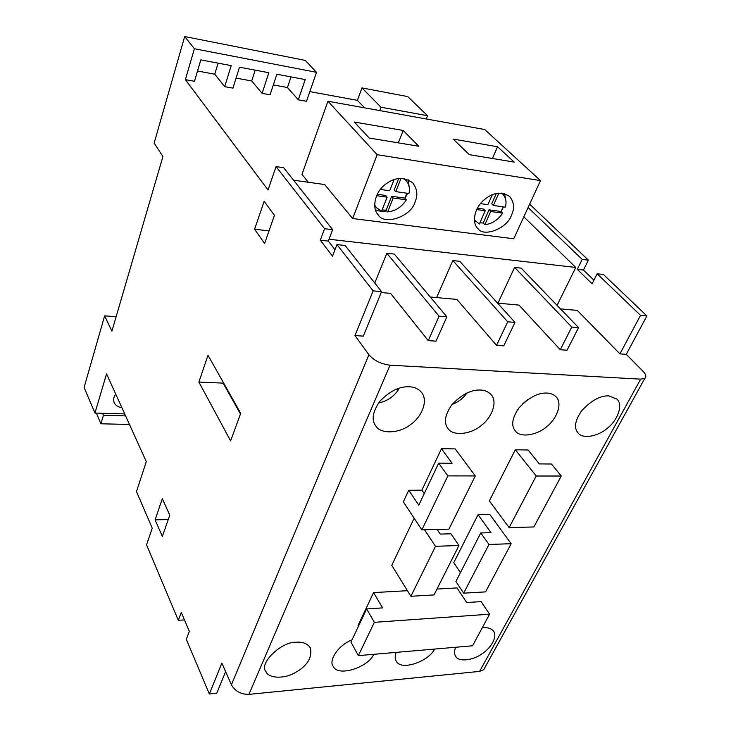 <?xml version="1.0" encoding="UTF-8"?>
<svg xmlns="http://www.w3.org/2000/svg" width="731" height="731" viewBox="0 0 731 731"><rect width="100%" height="100%" fill="white"/><g stroke="black" fill="none" stroke-linecap="round" stroke-linejoin="round"><path stroke-width="1.1" d="M223.33 382.477L223.11 383.117L240.472 413.965M198.878 382.066L207.997 355.275L240.709 413.317L230.612 440.875L198.878 382.066L223.11 383.117M254.598 229.232L264.147 201.327L274.445 215.334L264.604 243.533L254.598 229.232L269.008 230.895M155.1 519.832L162.328 498.716L169.775 515.191L162.355 536.426L155.1 519.832L168.231 519.586M224.691 86.669L232.942 88.14L239.503 67.188L268.844 72.716L262.118 93.349L270.086 94.774L276.857 74.233L305.211 79.578L298.294 99.809L306.508 101.271L316.514 72.323L194.4 48.739L185.372 79.652L194.483 81.278L200.815 59.887L231.206 65.616L224.691 86.669L214.75 74.187L218.094 63.149M262.118 93.349L251.702 80.958L255.165 70.139M298.294 99.809L287.438 87.51L291.002 76.901M364.632 107.859L357.395 100.339L361.964 87.903L407.752 96.602L427.553 115.699L426.246 118.97M407.752 96.602L361.964 87.903L380.997 107.229L427.553 115.699M379.727 110.582L380.997 107.229M403.192 130.456L418.744 146.255L369.192 138.031L354.288 122.013L403.192 130.456L398.331 142.865M497.528 146.739L514.195 162.099L469.32 154.652L453.156 139.082L497.528 146.739L492.42 158.49M492.301 194.738L487.906 204.689L480.431 203.629M501.375 193.103L502.7 194.154C505.889 197.544 506.775 201.875 505.368 207.165L493.388 205.466L491.716 203.803L496.276 193.514M493.388 205.466L498.871 193.13M484.854 224.691L483.209 223.001L489.048 209.824L501 211.487L502.672 213.16C497.966 219.994 492.027 223.841 484.854 224.691L490.711 211.497L502.672 213.16M489.048 209.824L490.711 211.497M476.639 209.55L485.238 210.747L479.399 223.978L474.355 220.049M477.334 208.198L483.575 209.066L485.238 210.747M483.209 223.001L479.892 222.845M503.257 206.864L501 211.487M501.694 210.3L503.467 206.891M505.359 198.357L504.646 193.66M511.444 215.225C507.625 228.145 483.648 237.776 477.891 228.492C472.354 224.216 473.304 209.687 483.036 200.815C492.265 192.481 501.137 191.029 509.662 196.475C514.149 202.149 514.743 208.399 511.444 215.225M387.64 211.944L386.114 210.19L391.642 196.274L404.828 198.11L406.39 199.837C401.685 207.047 395.434 211.085 387.64 211.944L393.187 198.01L406.39 199.837M391.642 196.274L393.187 198.01M376.547 195.707L387.147 197.169L385.612 195.433L377.214 194.263M387.147 197.169L381.609 211.149L376.465 207.732L374.601 204.899M394.1 179.588L389.678 190.773L380.303 189.439M403.558 178.501L405.961 180.438C409.077 184.048 410.073 188.397 408.949 193.505L395.736 191.632L401.017 178.373M398.697 178.538L394.183 189.905L395.736 191.632M386.114 210.19L382.094 209.934M407.003 193.222L404.828 198.11M405.029 198.329L407.615 193.313M409.122 186.688L408.218 179.744M375.35 209.678C378.439 211.25 382.24 211.67 386.763 210.939M415.053 201.93C411.443 216.568 384.04 225.806 378.219 214.813C372.161 209.395 374.044 193.541 384.342 185.217C394.073 177.149 403.549 176.372 412.777 182.896C417.255 188.909 418.013 195.259 415.053 201.93M485.174 667.047L483.675 669.751L479.591 671.396L640.667 379.151L644.788 378.393C646.606 376.721 646.012 374.345 642.997 371.266L626.266 354.316L646.898 315.947L603.413 274.472L597.163 273.778L640.53 315.363L619.934 353.877L577.28 310.401L560.476 308.875M497.93 303.173L514.597 267.4L521.166 268.131L578.55 327.607L571.761 327.049L560.284 349.747L518.992 305.092L497.573 303.137M514.597 267.4L571.761 327.049L560.284 349.747L567.046 350.222L578.55 327.607M436.626 297.581L452.8 260.556L459.799 261.332L514.98 322.398L507.716 321.804L496.541 345.343L456.884 299.427L430.267 297.005M452.8 260.556L507.716 321.804L496.541 345.343L503.769 345.845L514.98 322.398M374.765 283.034L386.845 253.255L394.329 254.086L446.86 316.825L439.066 316.185L428.275 340.628L390.582 293.387L381.198 292.528M386.845 253.255L439.066 316.185L428.275 340.628L436.023 341.158L446.86 316.825M575.781 267.455L329.023 239.229L575.781 267.455L523.825 216.824L575.781 267.455L557.068 305.339M352.653 218.523L324.683 184.55L293.551 180.191L324.683 184.55L352.653 218.523L513.738 238.772L540.492 180.584L377.178 154.707L352.653 218.523L513.738 238.772M377.178 154.707L327.927 101.234L484.699 129.515L540.492 180.584M308.299 182.257L301.967 174.407L327.927 101.234M528.102 207.531L582.196 259.414L588.391 260.154L529.655 204.141M646.898 315.947L640.53 315.363M582.196 259.414L577.28 269.346L592.101 283.802L597.163 273.778M577.28 269.346L583.466 270.05L593.928 280.192M588.391 260.154L583.466 270.05M626.266 354.316L619.934 353.877M436.983 589.049L457.039 587.925L466.689 602.536L481.135 601.622L489.587 614.195L472.537 645.802L358.373 655.634L374.354 622.319L489.587 614.195M374.354 622.319L366.633 608.914L350.953 642.12L358.373 655.634M358.492 626.156L358.08 625.425L373.568 592.594L382.596 607.9L366.633 608.914M373.568 592.594L407.45 590.694M447.847 475.89L475.278 475.927L448.925 529.153L421.869 529.856L447.847 475.89L438.682 463.143L418.781 505.158L408.739 490.263L421.888 490.181L424.245 493.626M421.888 490.181L441.46 448.688L452.087 463.244L438.682 463.143M441.46 448.688L455.194 448.898L475.278 475.927M408.739 490.263L403.329 501.877L421.869 529.856M533.868 526.96L509.105 527.599L536.225 476L561.271 476.027L533.868 526.96M536.225 476L515.318 449.793L489.35 500.872L509.105 527.599M561.271 476.027L551.412 464.002L539.332 463.911L528.056 449.985L515.318 449.793M395.16 389.66L398.358 389.806C393.461 396.924 386.854 401.328 378.521 403.019M397.554 388.709L398.358 389.806M409.177 386.79C414.175 386.873 418.351 388.791 421.696 392.556C428.805 401.73 420.59 417.812 410.84 424.364C400.305 433.245 380.878 434.762 375.716 425.844C371.302 419.923 372.664 411.754 379.791 401.346C389.696 391.14 399.491 386.279 409.177 386.79M466.908 392.986C463.299 398.221 458.346 402.059 452.06 404.49M480.477 390.034C484.735 390.107 488.335 391.688 491.269 394.767C498.286 402.772 490.602 418.799 481.363 425.378C471.806 433.958 453.384 436.772 448.048 428.567C443.598 422.957 444.85 415.034 451.813 404.8C461.572 394.512 471.13 389.586 480.477 390.034M528.211 399.263L522.418 404.033M546.889 393.05C550.544 393.123 553.669 394.429 556.236 396.979C563.062 403.996 555.88 419.768 546.98 426.42C538.208 434.68 520.737 438.472 515.337 430.943C510.914 425.616 512.12 417.94 518.946 407.916C528.577 397.618 537.888 392.666 546.889 393.05M608.896 395.873L617.046 399.163C623.625 405.349 616.891 420.745 608.229 427.48C600.078 435.429 583.484 439.934 578.102 433.044C573.753 427.982 574.95 420.553 581.684 410.749C591.187 400.497 600.261 395.535 608.896 395.873M482.168 627.947L483.584 627.792C487.933 627.335 491.296 628.505 493.672 631.31C497.72 637.651 490.227 648.561 482.149 653.715C472.966 660.577 458.401 662.14 455.651 656.328C454.152 654.108 454.152 651.083 455.641 647.255M434.561 649.073C429.207 661.071 401.2 671.442 396.266 661.144C394.895 658.978 394.85 656.054 396.138 652.381M373.751 654.309C368.579 667.129 337.768 677.573 333.135 666.179C328.621 661.272 337.238 645.674 352.022 639.863M296.174 642.275C302.561 641.626 307.303 643.49 310.392 647.867C312.347 657.461 307.459 665.621 295.735 672.346C283.847 679.528 268.003 678.231 265.901 671.442C258.491 663.967 281.207 641.361 296.174 642.275M480.77 532.945L488.966 544.467L463.655 593.17L455.897 581.474L480.77 532.945L491.004 532.661L478.056 514.679L489.797 514.46L511.17 543.709L485.585 591.882L463.655 593.17M488.966 544.467L511.17 543.709M460.429 572.629L453.75 562.678L478.056 514.679M414.148 518.206L391.779 565.346L410.895 596.277L434.022 594.915L458.949 545.5L450.926 533.785L440.263 534.087L437.129 529.463M410.895 596.277L435.512 546.304L424.528 529.783M435.512 546.304L458.949 545.5M479.591 671.396L248.924 694.377C240.956 694.423 235.117 691.224 231.416 684.801L221.868 663.118L209.331 693.975L186.304 639.269L189.329 631.328L181.27 612.404L178.318 620.299L146.547 544.805L152.249 528.147L136.469 491.597L146.301 461.636L106.562 373.833L94.966 413.07L124.699 413.91M640.667 379.151L390.043 365.189L248.924 694.377M121.812 407.523C118.468 407.313 115.955 405.751 114.264 402.845C113.159 399.747 113.652 396.832 115.736 394.1M316.514 72.323L305.266 60.39L184.687 36.55L154.159 143.057L162.912 156.562L111.916 331.125L104.624 315.874L84.102 387.467L94.966 413.07M124.316 413.892L125.549 415.775M102.587 413.289L103.455 415.29L125.22 415.884M96.364 413.116L100.905 423.788L103.455 415.29M129.478 424.464L100.905 423.788M184.468 619.915L178.318 620.299M209.331 693.975L216.76 693.244L225.623 671.652L216.76 693.244L209.331 693.975L221.868 663.118M381.564 291.642L345.105 245.479L336.954 244.565L373.13 290.874L381.564 291.642L363.307 336.132L354.974 335.556L368.927 354.754C374.053 360.593 381.098 364.075 390.043 365.189M373.13 290.874L354.974 335.556M336.954 244.565L332.523 256.17L320.288 240.188L328.32 241.102L332.623 229.671L283.692 167.701L276.044 166.595L324.573 228.712L332.623 229.671M334.99 249.719L328.32 241.102M320.288 240.188L324.573 228.712M185.372 79.652L268.039 189.978L276.044 166.595M357.395 100.339L309.843 91.622M287.438 87.51L273.33 84.924M251.702 80.958L236.086 78.098M214.75 74.187L197.516 71.026M184.687 36.55L194.4 48.739M104.624 315.874L116.138 316.678M571.761 327.049L560.284 349.747M507.716 321.804L496.541 345.343M439.066 316.185L428.275 340.628M231.416 684.801L368.927 354.754M475.397 221.365L474.373 220.305M502.7 194.154L501.63 193.121M405.961 180.438L404.252 178.592M374.628 205.603L376.465 207.732M483.675 669.751L644.788 378.393"/></g></svg>
